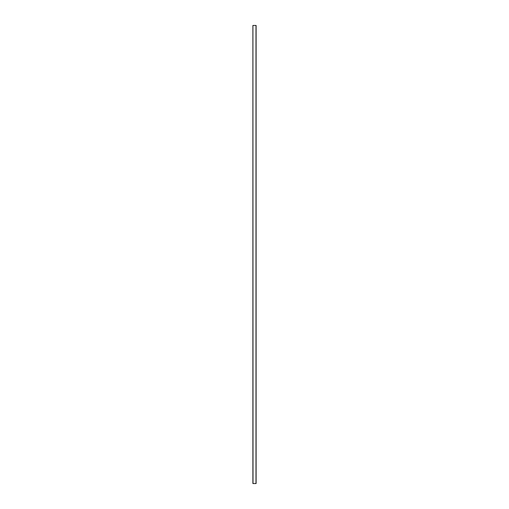<?xml version="1.0" encoding="UTF-8"?>
<svg xmlns="http://www.w3.org/2000/svg" width="509" height="509" viewBox="0 0 509 509"><rect width="100%" height="100%" fill="white"/><g stroke="black" fill="none" stroke-linecap="round" stroke-linejoin="round"><path stroke-width="0.76" d="M252.897 483.55L252.897 25.45L252.897 483.55L252.897 25.45L252.986 483.55L256.014 483.55L256.014 25.45L252.986 25.45L256.014 25.45L256.014 483.55L256.103 25.45L256.103 483.55L252.897 483.55"/></g></svg>
